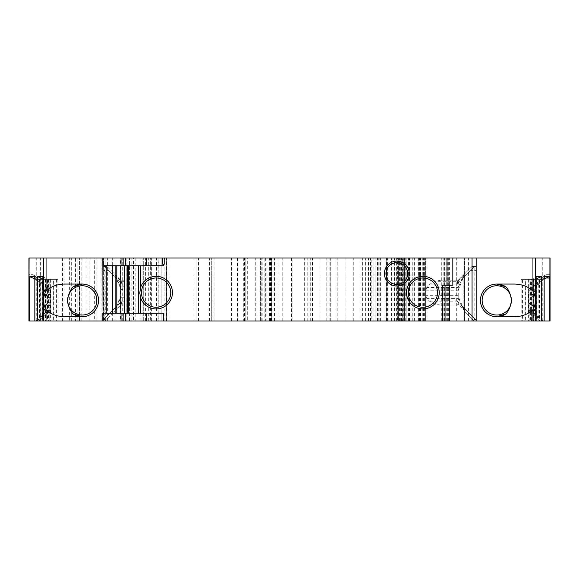 <?xml version="1.0" encoding="UTF-8"?>
<svg xmlns="http://www.w3.org/2000/svg" width="579" height="579" viewBox="0 0 579 579"><rect width="100%" height="100%" fill="white"/><g stroke="black" fill="none" stroke-linecap="round" stroke-linejoin="round"><path stroke-width="0.43" stroke-dasharray="2.9 2.17" d="M406.407 268.381A10.885 10.885 0 0 1 396.521 284.441A10.885 10.885 0 0 1 387.554 267.853A10.885 10.885 0 0 1 406.407 268.381M391.39 261.23L391.39 262.367M102.838 313.225L163.3 313.225M164.204 264.219L162.634 264.219M102.838 265.775L163.3 265.775M465.856 312.638A6.738 3.887 45 0 1 463.113 307.145L463.113 278.079A6.738 3.887 -45 0 1 465.813 272.629A6.738 3.887 135 0 0 463.106 278.079L463.106 307.138A6.738 3.887 -135 0 0 465.856 312.638L474.215 320.998L475.373 320.998A12.535 2.33 45 0 1 474.165 318.255L474.165 266.97A12.535 2.33 -45 0 1 474.223 266.557L476.162 266.557L476.162 258.002M440.503 305.053L458.271 305.053L440.503 305.053L433.866 303.917L429.502 301.167L426.752 298.417L425.616 295.666L425.616 290.245L426.752 287.495L430.19 284.057L434.554 281.307L458.271 281.307L458.242 280.757L464.315 274.128L457.75 280.685L465.856 272.579A6.738 3.887 -45 0 1 465.863 272.579L471.364 267.078L470.749 270.444L476.162 270.444L476.162 266.557L471.885 266.557L471.364 267.078M124.615 280.164L124.615 305.053L124.615 280.164L120.729 280.164L124.615 280.164M65.022 316.72L82.225 316.72M82.225 284.057L65.022 284.057M278.036 320.998L312.595 320.998L278.036 320.998L278.036 258.002L312.595 258.002L278.036 258.002M89.166 258.002L103.402 258.002L79.54 258.002L89.166 258.002L89.166 320.998L79.54 320.998L79.395 258.002L79.395 320.998L94.667 320.998L94.667 258.002M114.932 258.002L129.175 258.002L105.306 258.002L114.932 258.002L114.932 320.998L105.306 320.998L105.168 258.002L105.168 320.998L120.432 320.998L120.432 258.002M37.02 320.998L46.921 311.104L46.921 312.754L38.67 320.998L28.95 320.998L28.95 258.002L166.578 258.002L142.043 258.002L142.043 320.998L150.381 320.998L150.381 258.002M135.153 258.002L135.153 320.998L130.934 320.998L133.409 320.998L133.409 258.002L130.934 258.002L142.043 258.002M133.409 258.002L550.05 258.002M418.233 258.002L418.233 320.998L402.774 320.998L425.608 320.998L404.605 320.998L404.605 258.002L404.605 320.998L413.942 320.998L398.388 320.998L403.831 320.998L403.831 258.002L377.327 258.002L425.608 258.002L398.388 258.002L403.831 258.002L403.831 320.998L406.161 320.998L402.275 320.998L402.275 258.002M445.056 285.223L452.829 285.223L452.829 258.002L445.056 258.002L445.056 285.223L442.718 285.223M452.829 258.002L445.056 258.002L445.056 320.998M62.489 258.002L64.139 258.002L64.139 320.998L62.489 320.998L62.489 258.002L36.73 258.002L77.904 258.002L77.861 320.998L69.379 320.998L69.379 258.002M64.139 258.002L77.861 258.002M35.978 320.998L38.67 320.998L46.841 312.834L50.728 312.834L50.728 287.944L50.728 312.834L46.841 312.834L46.87 312.24L41.333 317.777L46.892 303.577L40.971 317.661L40.711 316.264L35.978 320.998L28.95 320.998L166.578 320.998L166.578 258.002L166.578 320.998L158.233 320.998L158.233 258.002M269.908 258.002L330.956 258.002L269.908 258.002L269.908 320.998L330.956 320.998L269.908 320.998M94.667 320.998L103.677 320.998L103.677 258.002L103.402 320.998L101.072 320.998L101.072 258.002M126.844 258.002L126.844 320.998L129.443 320.998L129.443 258.002L129.175 320.998L120.432 320.998M264.878 258.002L244.316 258.002L271.565 258.002L264.878 258.002L264.878 320.998L271.312 320.998L271.312 258.002M461.441 320.998L463.721 320.998M158.233 320.998L150.381 320.998M133.409 320.998L143.281 320.998L143.281 258.002L143.281 320.998L151.061 320.998L151.061 258.002L151.061 320.998L161.172 320.998L161.172 258.002L161.172 320.998L193.835 320.998L193.835 258.002M243.723 258.002L243.723 320.998L260.593 320.998L260.593 258.002L260.593 320.998L245.17 320.998L245.17 258.002L245.17 320.998L237.39 320.998L237.39 258.002M243.723 320.998L330.797 320.998L330.797 258.002M264.878 320.998L244.316 320.998L247.682 320.998L247.682 258.002M247.682 320.998L271.312 320.998M532.159 289.08L532.159 295.276L528.272 295.276L528.272 312.834L528.272 287.944L528.272 289.08L532.159 289.08L532.13 288.537L538.195 281.908L532.079 288.024L545.773 274.33L538.195 281.908M528.272 295.276L528.272 289.08M465.863 312.646L474.215 320.998L475.373 320.998M124.615 284.057L121.865 284.057L108.251 270.444L102.838 270.444L102.838 266.557L104.777 266.557A12.535 2.33 -135 0 1 104.835 266.97L104.835 318.255A12.535 2.33 135 0 1 103.627 320.998L102.838 320.998L102.838 320.194L121.865 301.167L121.25 304.532L104.785 320.998L120.729 305.053L124.615 305.053L120.729 305.053L120.758 304.467L114.685 311.089M114.714 274.156L115.272 275.264L120.765 280.75L120.729 280.164L107.115 266.557L102.838 266.557L102.838 258.002M28.95 274.33L28.95 278.224L28.95 274.33L33.227 274.33L28.95 274.33M62.489 320.998L69.379 320.998M36.73 320.998L36.73 258.002M166.578 320.998L166.578 258.002M237.39 320.998L196.165 320.998L196.165 258.002L196.165 320.998L193.835 320.998M211.726 320.998L211.726 258.002L211.726 320.998M379.05 258.002L379.05 320.998L380.403 320.998L330.797 320.998M379.05 320.998L371.175 320.998L371.175 258.002M402.275 320.998L371.175 320.998M375.054 320.998L375.054 258.002L375.054 320.998M538.173 318.841L532.123 312.247L532.159 312.834L528.272 312.834L532.159 312.834L540.33 320.998L550.05 320.998L406.161 320.998L406.161 258.002L406.161 320.998L406.161 258.002L406.161 320.998L386.721 320.998L386.721 258.002L386.721 320.998L388.068 320.998L388.068 258.002M418.233 320.998L377.327 320.998L401.739 320.998L397.672 320.998L397.672 258.002M397.672 320.998L388.068 320.998M425.608 320.998L425.608 258.002L425.608 320.998M413.942 320.998L413.942 258.002L413.942 320.998M398.388 320.998L398.388 258.002L398.388 320.998M426.947 320.998L426.947 258.002M441.741 320.998L441.741 258.002M464.496 320.998L464.496 258.002L464.496 320.998M538.289 284.513L538.014 317.683L532.108 304.286L532.108 297.201L538.029 283.117L538.289 284.513L544.578 278.224L550.05 278.224L550.05 320.998L550.05 278.224L543.536 278.224L532.079 289.674L532.079 288.024M535.271 320.998L535.271 258.002M476.162 320.998L476.162 270.444M102.838 270.444L102.838 320.194M43.729 320.998L43.729 258.002M127.727 313.225L127.727 265.775M140.588 287.531A16.335 16.335 0 0 1 172.448 292.612A16.335 16.335 0 0 1 140.588 297.693A16.335 16.335 0 0 1 140.545 287.662M544.166 278.89L541.531 279.389L541.531 320.998M542.993 320.998L542.993 279.389L539.614 279.389L539.614 320.998L544.166 320.998M533.664 320.998L533.664 279.389L536.653 279.389L536.653 320.998L529.068 320.998L530.603 320.998L530.603 279.389L539.614 279.389L544.166 276.668M530.603 279.389L529.068 279.389L529.206 320.998M533.664 279.389L529.206 279.389M536.653 279.389L541.531 279.389M538.152 279.389L538.152 320.998L539.614 320.998M533.143 279.389L533.143 320.998L538.152 320.998M530.603 320.998L533.143 320.998M536.653 320.998L541.358 320.998M539.194 279.389L539.194 320.998M536.118 320.998L531.565 320.998L531.565 279.389L536.118 276.668M536.118 278.89L534.945 279.389L534.945 320.998M521.158 279.389L521.158 320.998L522.555 320.998L522.555 279.389L521.02 279.389L534.945 279.389L530.103 279.389L530.103 320.998L531.565 320.998M522.555 279.389L530.103 279.389M533.483 279.389L533.483 320.998M531.146 279.389L531.146 320.998M522.555 320.998L530.103 320.998M525.095 279.389L525.095 320.998M528.605 279.389L528.605 320.998L525.616 320.998L525.616 279.389M45.336 279.389L45.336 320.998L42.347 320.998L42.347 279.389L49.932 279.389L36.007 279.389L37.469 279.389L37.469 320.998M42.347 279.389L37.469 279.389M34.834 276.668L39.386 279.389L39.386 320.998L34.834 320.998M34.834 278.89L36.007 279.389L36.007 320.998M40.848 279.389L40.848 320.998L39.386 320.998M45.857 279.389L45.857 320.998L40.848 320.998M48.397 279.389L48.397 320.998L45.857 320.998M45.336 320.998L49.794 320.998L49.794 279.389M42.347 320.998L37.642 320.998M39.806 279.389L39.806 320.998M42.882 276.668L47.435 279.389L44.055 279.389L44.055 320.998M50.395 279.389L53.384 279.389L53.384 320.998L50.395 320.998L50.395 279.389L44.055 279.389L42.882 278.89M56.445 279.389L56.445 320.998L57.98 320.998L57.842 279.389L47.435 279.389L47.435 320.998L42.882 320.998M57.842 279.389L53.384 279.389M45.517 279.389L45.517 320.998M47.854 279.389L47.854 320.998M56.445 320.998L47.435 320.998M53.905 279.389L53.905 320.998M48.897 279.389L48.897 320.998M48.397 320.998L49.794 320.998M496.775 316.72L513.978 316.72M513.978 284.057L496.775 284.057M550.05 274.33L545.773 274.33L550.05 274.33M550.05 320.998L540.33 320.998L532.079 312.754L532.079 311.104L541.98 320.998M532.079 289.674L532.079 311.104M532.123 312.247L532.094 305.205L537.616 317.733M537.667 283.001L532.159 295.276M532.159 287.944L528.272 287.944L532.159 287.944L532.13 288.537M532.108 304.286L532.094 305.205M532.094 296.26L532.108 297.201M544.578 278.224L545.23 274.88M544.658 275.445L543.536 278.224M537.826 318.081L538.014 317.683M538.029 283.117L537.848 282.697M474.223 266.557L471.885 266.557L464.315 274.128M458.271 290.245L464.141 275.336L464.126 309.91L458.221 296.506L458.271 290.245L425.616 290.245M458.271 298.417L463.728 309.96L458.235 304.467L458.271 298.417L426.752 298.417M458.271 281.307L458.271 287.495L426.752 287.495M463.779 275.22L458.271 287.495M458.271 280.164L441.191 280.164L458.271 280.164L458.242 280.757M458.235 304.467L458.271 305.053M458.221 296.506L458.206 297.432M458.206 288.48L458.221 289.428M441.191 280.164L434.554 281.307M464.286 311.068L464.126 309.91M464.141 275.336L463.96 274.916M457.75 280.685L457.135 284.057L430.19 284.057M429.502 301.167L457.135 301.167L457.75 304.532M120.765 280.75L120.794 287.792L115.272 275.264M120.729 289.558L120.779 295.797L114.859 309.888L114.874 275.315L120.779 288.718L120.729 289.558L124.615 289.558M124.615 303.917L120.729 303.917L120.729 297.729L124.615 297.729M120.779 288.718L120.794 287.792M115.221 310.004L120.729 297.729M120.794 296.738L120.779 295.797M120.729 303.917L120.758 304.467M121.865 284.057L120.729 280.164M120.729 305.053L121.25 304.532M108.251 270.444L107.636 267.078L107.115 266.557L104.777 266.557M107.636 267.078L121.25 280.685M115.062 274.924L114.874 275.315M114.859 309.888L115.04 310.308M103.627 320.998L102.838 320.998M46.921 311.104L46.921 289.674L35.464 278.224L34.342 275.445L46.921 288.024L50.728 287.944L46.841 287.944L34.342 275.445M46.841 289.08L46.906 295.572L41.384 283.044L46.877 288.53L46.841 289.08L50.728 289.08M40.711 316.264L40.986 283.095L46.892 296.491L46.892 303.577M50.728 311.697L46.841 311.697L46.841 305.502L50.728 305.502M46.921 288.024L46.921 289.674M46.877 288.53L46.841 287.944M46.892 296.491L46.906 295.572M46.906 304.518L46.841 305.502M46.841 311.697L46.87 312.24M33.77 274.88L34.422 278.224L40.711 284.513M40.827 281.937L40.986 283.095M40.971 317.661L40.805 318.87M260.593 320.998L291.91 320.998L291.91 258.002M291.403 258.002L291.403 320.998L292.106 320.998L292.106 258.002M135.153 320.998L142.043 320.998M64.139 320.998L75.531 320.998L75.531 258.002M77.861 320.998L75.531 320.998M463.106 278.079L457.135 284.057M457.135 301.167L463.106 307.138M312.219 320.998L312.219 258.002M81.871 320.998L81.871 258.002M107.643 320.998L107.643 258.002M151.669 320.998L151.669 258.002M131.078 320.998L131.078 258.002M164.849 320.998L164.849 258.002M145.611 320.998L145.611 258.002M148.723 320.998L148.723 258.002M158.834 320.998L158.834 258.002M71.666 320.998L71.666 258.002M96.946 320.998L96.946 258.002M86.886 320.998L86.886 258.002M122.712 320.998L122.712 258.002M112.652 320.998L112.652 258.002M231.47 320.998L231.47 258.002M237.817 320.998L237.817 258.002M262.801 320.998L262.801 258.002M255.983 320.998L255.983 258.002M244.599 320.998L244.599 258.002M271.189 320.998L271.189 258.002M270.465 320.998L270.465 258.002M273.997 320.998L273.997 258.002M304.648 320.998L304.648 258.002M307.76 320.998L307.76 258.002M270.683 320.998L270.683 258.002M43.367 320.998L43.367 258.002M40.617 320.998L40.617 258.002M131.896 320.998L131.896 258.002M161.128 320.998L161.128 258.002M166.441 320.998L166.441 258.002M156.54 320.998L156.54 258.002M156.221 320.998L156.221 258.002M140.95 320.998L140.95 258.002M168.945 320.998L168.945 258.002M198.503 320.998L198.503 258.002M209.388 320.998L209.388 258.002M214.056 320.998L214.056 258.002M255.281 320.998L255.281 258.002M282.776 320.998L282.776 258.002M337.202 320.998L337.202 258.002M345.96 320.998L345.96 258.002M353.27 320.998L353.27 258.002M361.057 320.998L361.057 258.002M362.649 320.998L362.649 258.002M365.624 320.998L365.624 258.002M368.49 320.998L368.49 258.002M373.151 320.998L373.151 258.002M377.921 320.998L377.921 258.002M379.165 320.998L379.165 258.002M379.911 320.998L379.911 258.002M370.719 320.998L370.719 258.002M378.941 320.998L378.941 258.002M394.494 320.998L394.494 258.002M400.907 320.998L400.907 258.002M401.522 320.998L401.522 258.002M399.742 320.998L399.742 258.002M397.223 320.998L397.223 258.002M391.621 320.998L391.621 258.002M387.416 320.998L387.416 258.002M386.265 320.998L386.265 258.002M385.028 320.998L385.028 258.002M378.789 320.998L378.789 258.002M377.798 320.998L377.798 258.002M396.608 320.998L396.608 258.002M405.734 320.998L405.734 258.002M414.622 320.998L414.622 258.002M418.921 320.998L418.921 258.002M408.564 320.998L408.564 258.002M405.915 320.998L405.915 258.002M402.948 320.998L402.948 258.002M403.708 320.998L403.708 258.002M424.06 320.998L424.06 258.002M423.365 320.998L423.365 258.002M412.016 320.998L412.016 258.002M412.776 320.998L412.776 258.002M399.553 320.998L399.553 258.002M400.719 320.998L400.719 258.002M406.161 320.998L406.161 258.002M407.095 320.998L407.095 258.002M409.433 320.998L409.433 258.002M409.737 320.998L409.737 258.002M410.055 320.998L410.055 258.002M418.378 320.998L418.378 258.002M420.492 320.998L420.492 258.002M420.788 320.998L420.788 258.002M420.014 320.998L420.014 258.002M422.272 320.998L422.272 258.002M424.385 320.998L424.385 258.002M444.578 320.998L444.578 258.002M446.699 320.998L446.699 258.002M448.11 320.998L448.11 258.002M448.052 320.998L448.052 258.002M443.84 320.998L443.84 258.002M447.364 320.998L447.364 258.002M456.715 320.998L456.715 258.002M468.418 320.998L468.418 258.002M542.27 320.998L542.27 258.002M329.914 320.998L329.914 258.002M274.424 320.998L274.424 258.002M330.725 320.998L330.725 258.002M326.809 320.998L326.809 258.002M319.97 320.998L319.97 258.002M261.802 320.998L261.802 258.002M310.257 320.998L310.257 258.002M543.022 320.998L538.289 316.264M532.159 290.274L528.272 290.274M528.272 310.496L532.159 310.496M532.159 311.697L528.272 311.697M528.272 306.197L532.159 306.197M532.159 303.447L528.272 303.447M528.272 298.026L532.159 298.026M464.401 276.733L474.165 266.97M474.165 318.255L464.401 308.491M458.271 303.917L433.866 303.917M458.271 295.666L425.616 295.666M121.865 301.167L124.615 301.167M120.729 281.307L124.615 281.307M124.615 286.808L120.729 286.808M124.615 294.979L120.729 294.979M114.599 308.491L104.835 318.255M104.835 266.97L114.599 276.733M46.841 310.496L50.728 310.496M50.728 290.274L46.841 290.274M50.728 294.581L46.841 294.581M46.841 297.331L50.728 297.331M50.728 302.752L46.841 302.752M35.464 278.224L34.422 278.224M265.689 258.002L265.689 320.998M266.962 320.998L266.962 258.002M476.162 320.194L463.113 307.145M463.113 278.079L470.749 270.444M449.608 285.223L449.608 258.002M130.934 320.998L130.934 258.002M77.904 320.998L77.904 258.002M231.282 320.998L231.282 258.002M244.316 320.998L244.316 258.002M271.565 320.998L271.565 258.002M270.212 320.998L270.212 258.002M380.403 320.998L380.403 258.002M370.546 320.998L370.546 258.002M401.739 320.998L401.739 258.002M377.327 320.998L377.327 258.002M419.486 320.998L419.486 258.002M402.774 320.998L402.774 258.002M419.797 320.998L419.797 258.002M448.327 320.998L448.327 258.002M330.956 320.998L330.956 258.002M269.38 320.998L269.38 258.002M312.595 320.998L312.595 258.002M529.068 320.998L529.068 279.389M521.02 279.389L521.02 320.998M57.98 279.389L57.98 320.998M49.932 320.998L49.932 279.389"/><path stroke-width="0.87" d="M406.407 268.381A10.885 10.885 0 0 1 396.521 284.441A10.885 10.885 0 0 1 387.554 267.853A10.885 10.885 0 0 1 406.407 268.381M391.39 262.367L391.99 262.092L391.39 261.23L391.39 262.367A12.441 12.441 0 0 0 389.674 283.739A12.441 12.441 0 0 0 409.201 274.887A12.441 12.441 0 0 0 391.99 262.092A12.441 12.441 0 0 1 404.598 283.276A12.441 12.441 0 0 1 386.135 279.918A12.441 12.441 0 0 1 391.99 262.092M140.588 313.225L140.588 297.693A16.335 16.335 0 0 0 172.448 292.612A16.335 16.335 0 0 0 140.588 287.531L140.588 265.775M146.755 320.998L146.755 313.225L163.3 313.225L163.3 320.998L103.055 320.998L102.838 258.002L28.95 258.002L28.95 320.998L29.088 258.002M550.05 320.998L550.05 258.002L550.05 320.998L549.406 320.998L549.406 276.668L544.166 276.668L544.166 320.998L541.358 320.998L541.358 276.668L536.118 276.668L536.118 320.998L163.3 320.998M442.718 320.998L442.718 285.223L446.995 285.223L446.995 258.002L102.838 258.002M162.634 258.002L162.634 264.219L164.204 264.219L164.204 258.002M103.055 258.002L103.055 265.775L163.3 265.775L163.3 264.219M439.222 292.612A16.335 16.335 0 0 1 422.887 308.94A16.335 16.335 0 0 1 406.552 292.612A16.335 16.335 0 0 1 422.887 276.277A16.335 16.335 0 0 1 439.222 292.612A16.335 16.335 0 0 1 422.887 308.94A16.335 16.335 0 0 1 406.552 292.612A16.335 16.335 0 0 1 422.887 276.277A16.335 16.335 0 0 1 439.222 292.612M505.945 286.873C508.876 290.086 510.7 294.501 511.409 300.132L511.409 300.385A14.634 14.634 -90 0 0 489.458 287.712A14.634 14.634 -90 0 0 489.458 313.065A14.634 14.634 -90 0 0 511.409 300.385L511.409 300.646C510.7 306.262 508.883 310.684 505.945 313.905A16.335 16.335 0 0 1 484.522 289.594A16.335 16.335 0 0 1 505.945 286.873L496.775 284.057L513.978 284.057A23.095 16.335 180 0 1 532.941 291.063C536.248 297.28 536.248 303.497 532.941 309.714A23.095 16.335 180 0 1 513.978 316.72L496.775 316.72A16.335 16.335 0 0 1 480.44 300.385A16.335 16.335 0 0 1 496.775 284.057M96.613 297.715A14.634 14.634 -90 0 0 67.837 297.715L67.613 299.509C68.474 294.154 70.291 289.941 73.055 286.873A16.335 16.335 0 0 1 94.478 311.184A16.335 16.335 0 0 1 73.055 313.905C70.291 310.843 68.481 306.631 67.613 301.268L67.837 303.063A14.634 14.634 -90 0 0 96.613 303.063L96.613 297.715L96.613 303.063M73.055 313.905L82.225 316.72L65.022 316.72A23.095 16.335 180 0 1 46.059 309.714C42.752 303.497 42.752 297.28 46.059 291.063A23.095 16.335 180 0 1 65.022 284.057L82.225 284.057L73.055 286.873M67.613 301.268L67.613 299.509M89.166 320.998L101.072 320.998M114.932 320.998L126.844 320.998M550.05 258.002L452.829 258.002L452.829 285.223L446.995 285.223M446.995 258.002L452.829 258.002M496.775 316.72L505.945 313.905M82.225 284.057A16.335 16.335 0 0 1 98.56 300.385A16.335 16.335 0 0 1 82.225 316.72M103.055 320.998L43.729 320.998L43.729 258.002M156.113 307.246A14.634 14.634 0 0 0 168.786 285.295A14.634 14.634 0 0 0 143.44 285.295A14.634 14.634 0 0 0 156.113 307.246M29.594 320.998L29.594 276.668L34.834 276.668L34.834 320.998L37.642 320.998L29.088 320.998M42.882 278.89L37.642 276.668L37.642 320.998L50.395 320.998M37.642 276.668L42.882 276.668L42.882 320.998L43.584 320.998L43.584 258.002M549.912 320.998L549.912 258.002M535.416 320.998L535.416 258.002M535.271 320.998L535.271 258.002M476.162 320.998L476.162 258.002M146.755 313.225L103.055 313.225M102.838 320.998L102.838 313.225M112.42 313.225L112.42 265.775M120.808 313.225L120.808 265.775M124.586 313.225L124.586 265.775M127.727 313.225L127.727 265.775M140.588 297.693L139.785 292.974L140.588 287.531A16.335 16.335 0 0 0 140.545 287.662M549.406 276.668L544.166 278.89M549.406 320.998L528.605 320.998M541.358 276.668L536.118 278.89M521.158 320.998L525.616 320.998M34.834 278.89L29.594 276.668M57.842 320.998L53.384 320.998M260.593 320.998L291.403 320.998M437.521 292.612A14.634 14.634 -90 0 0 415.57 279.939A14.634 14.634 -90 0 0 415.57 305.285A14.634 14.634 -90 0 0 437.521 292.612M445.056 320.998L445.056 285.223M67.837 297.715L67.837 303.063M146.755 265.775L146.755 258.002M532.941 291.063L532.941 258.002M532.941 320.998L532.941 309.714M46.059 320.998L46.059 309.714M46.059 291.063L46.059 258.002M125.737 265.775L125.737 258.002M123.153 265.775L123.153 258.002M121.04 265.775L121.04 258.002M125.737 320.998L125.737 313.225M123.153 320.998L123.153 313.225M121.04 320.998L121.04 313.225M106.268 313.225L106.268 265.775M115.149 313.225L115.149 265.775M116.799 313.225L116.799 265.775M127.04 313.225L127.04 265.775M128.451 313.225L128.451 265.775M138.475 313.225L138.475 265.775M472.059 320.998L472.059 258.002M449.608 320.998L449.608 285.223"/></g></svg>
